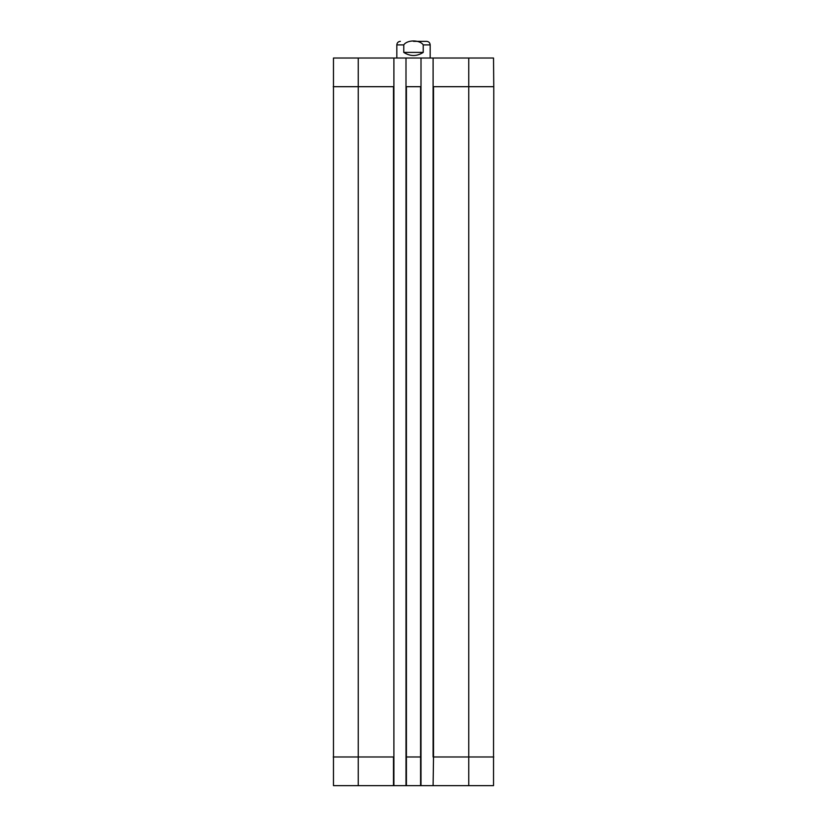 <?xml version="1.0" encoding="UTF-8"?>
<svg xmlns="http://www.w3.org/2000/svg" width="827" height="827" viewBox="0 0 827 827"><rect width="100%" height="100%" fill="white"/><g stroke="black" fill="none" stroke-linecap="round" stroke-linejoin="round"><path stroke-width="1.24" d="M413.5 41.35L426.639 41.35L413.5 41.35M423.228 52.401C416.746 56.536 410.254 56.536 403.772 52.401L403.772 44.896C407.163 39.644 419.837 39.644 423.228 44.896L423.228 52.401L403.772 52.401M426.639 41.35C428.789 41.557 429.968 42.746 430.174 44.896L430.174 58.024M468.754 58.024L433.1 58.024L433.1 86.701L468.754 86.701L468.754 58.024L493.523 58.024L493.771 86.701L468.754 86.701L468.754 756.984L433.513 756.984L433.513 86.701M358.246 58.024L333.477 58.024L333.477 785.65L393.9 785.65L393.9 58.024L358.246 58.024L358.246 86.701L333.229 86.701M393.9 58.024L405.995 58.024L405.995 86.701L421.005 86.701L421.005 58.024L405.995 58.024M421.005 58.024L433.1 58.024M433.1 785.65L433.513 756.984L433.1 785.65L421.005 785.65L421.005 86.701M393.9 86.701L358.246 86.701L358.246 756.984L333.229 756.984M421.005 756.984L405.995 756.984L405.995 785.65L393.9 785.65M433.513 785.65L493.523 785.65L493.771 86.701M433.1 756.984L433.1 86.701M405.995 756.984L405.995 86.701M405.995 785.65L421.005 785.65M403.772 44.896L396.826 44.896L396.826 58.024M430.174 44.896L423.228 44.896M493.771 756.984L468.754 756.984L468.754 785.65M420.592 785.65L420.592 86.701M406.408 785.65L406.408 86.701M393.9 756.984L393.487 86.701M393.487 785.65L393.487 756.984L358.246 756.984L358.246 785.65M396.826 44.896C397.032 42.746 398.211 41.557 400.361 41.35"/></g></svg>
